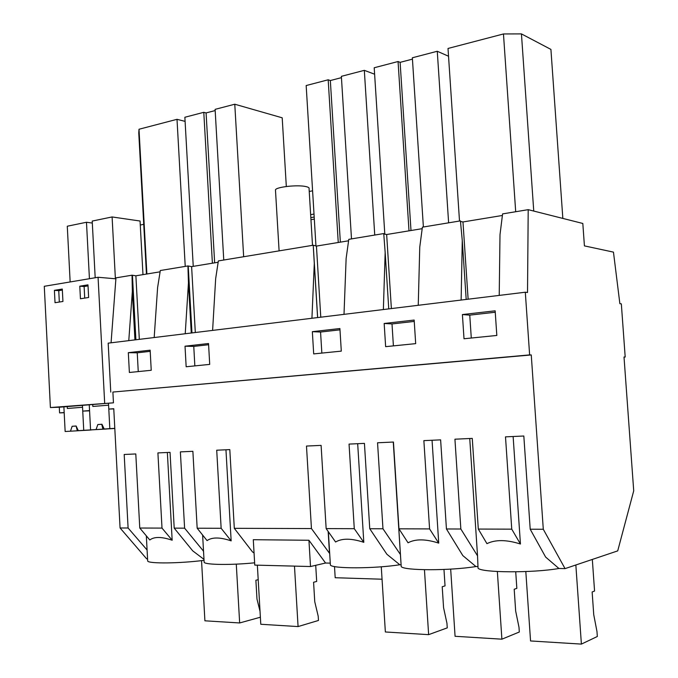 <?xml version="1.0" encoding="UTF-8"?>
<svg xmlns="http://www.w3.org/2000/svg" width="678" height="678" viewBox="0 0 678 678"><rect width="100%" height="100%" fill="white"/><g stroke="black" fill="none" stroke-linecap="round" stroke-linejoin="round"><path stroke-width="1.02" d="M530.204 529.221L543.29 529.264L531.264 354.941L529.628 354.908L525.306 292.218L527.518 292.489L528.204 209.663L582.817 223.469L584.419 245.885L613.463 252.123L619.87 303.685L621.336 303.863L625.192 357.035L624.014 357.009L633.718 490.821L617.717 550.883L565.054 568.622L558.918 568.478L545.62 557.053L530.204 529.221L523.823 436.013L505.5 436.861L511.754 529.162L478.304 529.06L472.269 438.395L454.93 439.2L460.845 529.01L446.438 528.967L440.624 439.861L423.869 440.632L429.581 528.916L398.961 528.823L393.452 442.039L377.553 442.776L382.968 528.772L369.756 528.73L364.433 443.378L349.051 444.09L354.28 528.687L326.152 528.603L321.101 445.378L306.481 446.056L311.448 528.56L234.308 528.323L229.808 449.599L216.714 450.209L221.147 528.281L197.171 528.213L192.874 451.311L180.382 451.887L184.602 528.17L174.204 528.137L170.042 452.362L157.906 452.921L162.008 528.103L139.77 528.035L135.795 453.946L124.193 454.48L128.1 528.001L120.074 527.976L113.76 408.707L108.794 409.088L108.48 403.232L59.291 407.232L59.579 412.902L64.19 412.716M461.133 300.057L462.269 240.546L466.193 299.439M418.25 305.295L419.758 247.114L422.394 227.164L460.43 220.875L462.269 240.546M531.264 354.941L112.887 392.054L113.455 402.825L108.48 403.232M477.77 566.579L475.939 566.537L462.828 555.604L446.438 528.967M460.845 529.01L477.541 555.858L478.041 568.206C481.558 572.757 532.798 573.105 558.918 568.478M469.744 438.513L477.541 555.858M511.754 529.162L520.441 544.019C506.568 539.62 495.398 539.493 486.94 543.654L478.304 529.06M513.127 436.505L520.441 544.019M499.22 295.405L500 234.715L502.584 213.901L528.204 209.663M562.842 218.418L550.917 49.409L521.441 33.9L503.466 33.959L448.014 48.46L459.506 221.028M462.404 314.558L464.015 338.763L496.821 335.457L495.152 310.821L462.404 314.558L469.761 315.134L495.254 312.244M469.761 315.134L471.286 338.025M533.747 211.061L521.441 33.9M515.695 211.731L503.466 33.959M460.481 221.435L462.972 221.96L468.125 299.201M462.972 221.96L502.39 215.468M543.29 529.264L565.054 568.622M529.628 354.908L112.887 392.054M525.306 292.218L108.175 343.153L110.76 392.104M384.163 323.482L385.638 346.661L415.682 343.636L414.156 320.058L384.163 323.482L392.003 323.94L414.241 321.423M339.907 328.533L341.297 351.128L313.694 353.908L312.346 331.678L339.907 328.533M128.32 352.67L129.379 372.485L151.236 370.281L150.143 350.179L128.32 352.67L137.244 352.814L150.202 351.348M185.018 346.204L208.527 343.517L209.714 364.391L186.162 366.764L185.018 346.204L193.764 346.407L208.595 344.729M160.101 271.819L135.888 275.802L132.041 275.2L115.955 277.861L115.887 278.811L98.064 277.268L44.282 286.294L50.401 407.546L59.291 407.232M218.155 262.259L191.611 266.624L187.933 265.954L160.305 270.522L157.601 287.625L154.186 337.534M348.594 240.792L316.44 246.08L313.219 245.224L218.358 260.92L215.663 278.658L212.604 330.398M383.367 309.549L385.163 252.462L383.74 233.563L348.789 239.342L346.127 258.496L344.009 314.355M422.191 228.672L386.655 234.52L383.773 234.02M625.192 357.035L624.023 357.137M475.939 566.537C450.184 570.808 404.003 570.707 401.215 566.588L401.122 565.121M400.647 564.782L399.808 564.757C374.519 568.715 332.576 568.8 330.389 565.079L330.313 563.884M330.271 563.138L325.55 563.028L310.507 566.528L308.931 540.264L253.292 539.705L254.759 565.105L310.507 566.528M254.631 562.808C231.232 565.198 205.536 564.884 204.154 562.325L204.103 561.545M204.036 560.325C180.407 563.452 148.668 563.808 147.685 561.07L147.651 560.443M147.567 558.867L146.668 558.85L120.074 527.976M382.968 528.772L400.418 554.511L400.978 562.85M369.756 528.73L386.901 554.273L399.808 564.757M385.163 252.462L388.757 308.897M393.274 442.048L400.418 554.511M429.581 528.916L438.734 543.129C425.682 538.917 415.453 538.807 408.046 542.798L398.961 528.823M432.056 440.259L438.734 543.129M409.004 230.842L398.062 61.52L374.205 67.758L384.807 234.198M398.062 61.52L400.113 62.351L412.444 59.139M448.531 56.232L437.268 51.265L412.351 57.783L423.386 227.003M392.003 323.94L393.401 345.882M448.624 222.825L437.268 51.265M410.995 230.512L400.113 62.351M386.655 234.52L391.376 308.575M311.931 318.27L314.295 263.411L317.592 317.584M313.219 245.224L314.295 263.411M234.308 528.323L252.496 551.909L254.064 552.985M325.55 563.028L308.931 540.264M311.448 528.56L329.483 553.265L328.152 531.442M354.28 528.687L363.806 542.315C351.492 538.281 342.085 538.179 335.585 542.002L326.152 528.603M357.679 443.692L363.806 542.315M338.246 242.487L328.186 79.792L306.168 85.547L315.956 246.012M328.186 79.792L330.339 80.546L341.441 77.648M374.62 74.216L364.323 70.343L341.365 76.343L351.501 238.893M312.346 331.678L320.558 332.042L339.983 329.839M320.558 332.042L321.847 353.085M374.739 235.046L364.323 70.343M340.348 242.148L330.339 80.546M316.44 246.08L320.779 317.194M313.261 245.614L317.643 317.575M111.065 342.797L115.887 278.811M128.778 340.636L132.337 291.532L134.939 339.881M132.041 275.2L132.337 291.532M135.888 275.802L139.321 339.347M132.447 275.488L135.905 339.763M174.204 528.137L192.722 550.858L203.985 559.367M167.356 452.489L172.17 540.23C161.669 536.645 154.211 536.561 149.804 539.985L139.77 528.035M146.448 274.065L138.77 133.015L139.007 129.252L177.009 119.32L185.102 121.379M137.244 352.814L138.253 371.595M128.1 528.001L147.092 550.011M162.008 528.103L172.17 540.23M185.23 266.403L177.009 119.32M146.889 273.988L139.007 129.252M185.23 333.746L188.45 282.862L191.264 333.008M187.933 265.954L188.45 282.862M184.602 528.17L203.4 551.053L203.586 552.299M221.147 528.281L231.156 540.866C220.113 537.145 212.078 537.061 207.061 540.603L197.171 528.213M225.952 449.777L231.156 540.866M212.392 263.208L203.79 112.319L184.865 117.26L193.247 266.361M203.79 112.319L206.087 112.929L215.172 110.565M286.319 186.501L282.201 117.811L234.774 104.217L215.104 109.361L223.757 260.03M193.764 346.407L194.849 365.891M243.656 256.733L234.774 104.217M214.646 262.835L206.087 112.929M191.611 266.624L195.315 332.508M188.238 266.268L191.967 332.923M65.147 431.505L91.081 429.996L65.147 431.505L63.885 406.859L64.181 412.546L59.579 412.902M113.455 402.825L50.401 407.546M104.675 403.113L98.064 277.268M79.792 286.184L80.445 298.761L88.632 297.489L87.979 284.845L79.792 286.184L84.114 286.514L84.716 298.091M62.935 301.473L55.028 302.702L54.401 290.345L62.3 289.048L62.935 301.473M54.401 290.345L58.749 290.659L59.325 302.032M62.351 290.065L58.749 290.659M114.811 428.462L90.564 429.877L89.259 404.791L89.555 410.58L82.741 411.105L89.572 410.834M82.741 411.105L82.445 405.351M89.428 278.717L86.479 222.257L67.283 226.232L70.148 281.955M86.479 222.257L92.318 223.054M88.03 285.879L84.114 286.514M115.387 278.768L112.099 216.952L92.216 221.07L95.191 277.751M112.099 216.952L140.058 221.02L142.973 274.632M143.736 224.342L140.278 225.028M108.794 409.088L113.777 408.902M314.312 219.113L310.956 219.723M382.053 579.215L335.186 577.724L334.5 566.545M314.185 217.036L310.829 217.646M313.999 214.045L310.643 214.663M312.583 190.815L309.236 191.476M312.507 245.343L309.066 188.67C309.422 187.823 308.371 187.128 305.905 186.577C297.676 184.577 276.048 186.95 275.463 189.891L275.505 190.569M525.814 571.554L530.552 640.956L581.393 644.1L597.326 636.498L596.979 631.565L593.742 614.692L592.14 591.987L594.564 591.03L592.326 559.435M581.393 644.1L575.842 564.986M450.675 569.122L455.074 636.286L501.898 639.185L519.314 632.006L518.992 627.277L515.67 611.064L514.195 589.258L516.839 588.351L515.721 571.834M501.898 639.185L497.355 571.52M381.273 566.791L385.358 631.972L428.632 634.65L447.251 627.87L446.955 623.311L443.573 607.708L442.209 586.741L445.039 585.885L443.971 569.461M428.632 634.65L424.453 569.715M257.36 565.172L260.784 624.269L298.074 626.574L318.465 620.463L318.211 616.234L314.753 601.725L313.583 582.249L316.685 581.461L315.711 565.316M298.074 626.574L294.481 566.122M236.283 564.138L239.656 622.955L204.909 620.811L201.544 560.63M239.656 622.955L260.377 617.226M260.047 611.42L256.979 599.038L255.886 580.232L258.199 579.69M90.564 429.877L114.811 428.479M114.802 428.394L104.192 429.005L101.946 424.267L97.818 424.538L101.768 424.335L102.887 429.132M96.09 429.521L97.818 424.538M104.192 429.005L109.819 428.64L108.59 405.181L92.827 406.444L92.725 404.512M114.802 428.352L109.819 428.64M106.556 428.962L78.301 430.657L76.131 426.004L72.148 426.276L76.122 426.064L77.317 430.767M70.487 431.166L72.148 426.276M78.301 430.657L83.733 430.31L82.547 407.266L67.334 408.487L67.232 406.588M106.565 429.005L83.733 430.31M393.308 442.048L401.215 566.588M328.364 531.738L330.389 565.079M146.329 535.849L147.685 561.07M202.62 535.044L204.154 562.325M275.463 189.891L279.099 250.868"/></g></svg>
